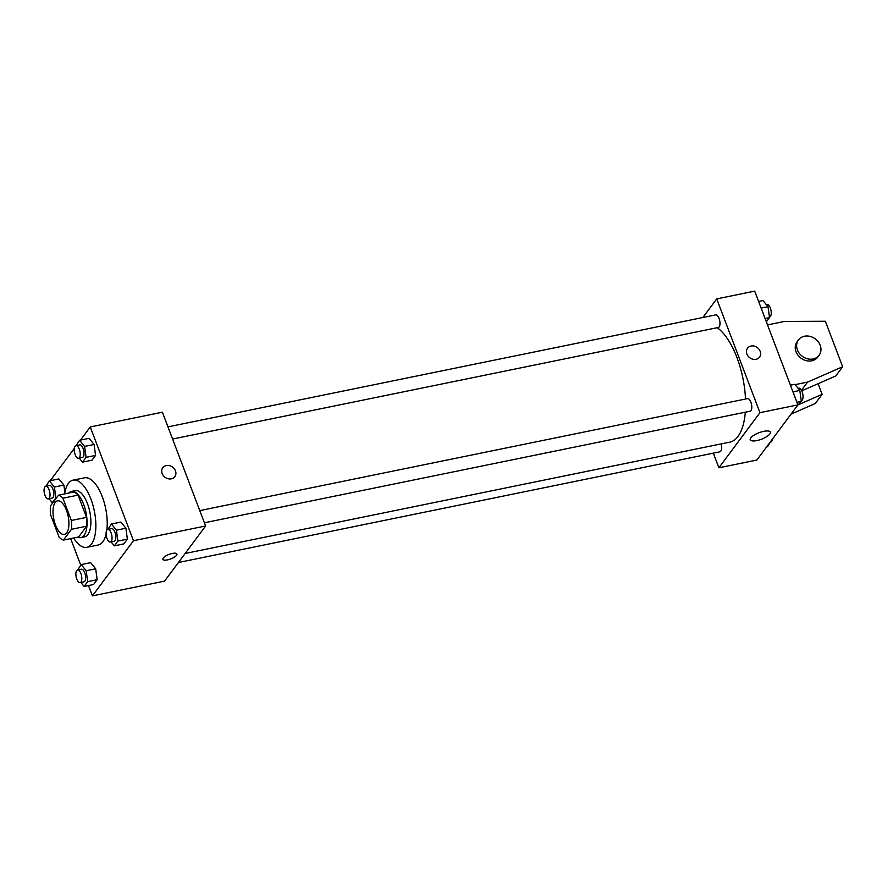 <?xml version="1.0" encoding="UTF-8"?>
<svg xmlns="http://www.w3.org/2000/svg" width="887" height="887" viewBox="0 0 887 887"><rect width="100%" height="100%" fill="white"/><g stroke="black" fill="none" stroke-linecap="round" stroke-linejoin="round"><path stroke-width="1.33" d="M66.436 510.269A17.141 7.318 78.4 0 1 64.396 534.417A17.141 7.318 78.4 0 1 53.797 519.095A17.141 7.318 78.4 0 1 57.533 500.833A17.141 7.318 78.4 0 1 66.436 510.269M58.498 495.168L50.47 505.956A23.018 9.824 78.4 0 0 50.581 514.77L59.03 537.023A23.018 9.824 78.4 0 0 63.432 540.083L71.459 529.295A23.018 9.824 78.4 0 0 71.348 520.481L62.899 498.228A23.018 9.824 78.4 0 0 58.498 495.168L73.688 492.063A23.018 9.824 78.4 0 1 78.078 495.123L62.899 498.228M63.432 540.083L78.621 536.979L86.649 526.191L71.459 529.295M78.078 495.123L86.538 517.376L71.348 520.481M86.538 517.376A23.018 9.824 78.4 0 1 86.649 526.191M77.723 537.167A23.572 10.056 -101.6 0 0 80.872 537.611A23.572 10.056 -101.6 0 0 84.077 535.382A23.572 10.056 -101.6 0 0 84.986 508.362A23.572 10.056 -101.6 0 0 71.426 491.431A23.572 10.056 -101.6 0 0 68.709 493.083M71.426 491.431L75.229 490.655A23.572 10.056 78.4 0 1 87.469 503.639A23.572 10.056 78.4 0 1 87.868 534.606A23.572 10.056 78.4 0 1 84.664 536.835L80.872 537.611M64.629 493.915A34.283 14.635 78.4 0 1 73.078 480.155A34.283 14.635 78.4 0 1 90.895 499.037A34.283 14.635 78.4 0 1 86.815 547.334A34.283 14.635 78.4 0 1 73.632 537.999M73.078 480.155L84.476 477.827A34.283 14.635 78.4 0 1 102.282 496.709A34.283 14.635 78.4 0 1 106.817 530.127M106.096 534.14A34.283 14.635 78.4 0 1 98.202 545.006L86.815 547.334M80.839 582.449L84.11 586.44L93.601 584.5L97.149 579.721L95.685 568.8L90.674 562.657L81.183 564.598L77.701 569.964M49.04 498.716L52.3 502.707L55.859 497.929L54.395 487.007L63.886 485.067L64.873 492.473L63.886 485.067L58.864 478.925L49.373 480.865L45.891 486.231M70.661 538.609L80.75 565.174M88.489 585.542L92.414 595.876L133.471 540.726L90.252 426.957L80.484 440.096M74.375 448.29L50.26 480.687M111.063 541.857L114.323 545.849L123.814 543.908L127.373 539.13L125.91 528.208L120.887 522.066L111.396 524.006L107.915 529.373M79.253 458.124L82.513 462.116L92.004 460.176L95.563 455.397L94.1 444.476L89.077 438.333L79.586 440.274L76.116 445.64M92.414 595.876L164.561 581.129L205.618 525.98L133.471 540.726M172.289 553.444A7.495 2.417 -20.8 0 1 176.912 553.998A7.495 2.417 -20.8 0 1 170.759 558.921A7.495 2.417 -20.8 0 1 162.886 559.32A7.495 2.417 -20.8 0 1 172.289 553.444M205.618 525.98L162.399 412.211L90.252 426.957M162.798 467.726A7.495 6.342 -143.3 0 1 169.517 465.653A7.495 6.342 -143.3 0 1 175.46 470.842A7.495 6.342 -143.3 0 1 174.828 476.674A7.495 6.342 -143.3 0 1 165.037 477.284A7.495 6.342 -143.3 0 1 162.798 467.715A7.495 6.342 -143.3 0 1 169.528 465.653A7.495 6.342 -143.3 0 1 175.46 470.842A7.495 6.342 -143.3 0 1 174.828 476.674M176.912 553.998A7.495 2.417 -20.8 0 1 170.759 558.91A7.495 2.417 -20.8 0 1 162.886 559.32M717.228 327.702A59.994 25.612 78.4 0 1 736.964 357.605A59.994 25.612 78.4 0 1 745.512 399.028M745.313 412.189A59.994 25.612 78.4 0 1 729.824 442.125L185.139 553.477M172.588 439.043L718.304 327.48A6.431 2.739 -101.6 0 0 719.701 320.628A6.431 2.739 -101.6 0 0 715.72 314.885L167.965 426.869M721.042 443.921A6.431 2.739 78.4 0 1 719.889 451.805L178.431 562.502M199.775 510.602L747.53 398.618A6.431 2.739 78.4 0 1 750.868 402.155A6.431 2.739 78.4 0 1 750.103 411.213L204.398 522.776M713.325 453.146L718.891 467.804L759.948 412.655L716.729 298.886L702.859 317.513M763.729 431.348A10.744 3.459 -20.8 0 1 770.348 432.146A10.744 3.459 -20.8 0 1 761.534 439.198A10.744 3.459 -20.8 0 1 750.247 439.775A10.744 3.459 -20.8 0 1 763.729 431.348M759.948 412.655L797.912 404.893L756.855 460.043L718.891 467.804M797.912 404.893L754.693 291.124L716.729 298.886M756.046 359.302A7.495 6.342 -143.3 0 1 748.029 356.064A7.495 6.342 -143.3 0 1 747.508 348.181A7.495 6.342 -143.3 0 1 757.31 347.582A7.495 6.342 -143.3 0 1 759.538 357.139A7.495 6.342 -143.3 0 1 756.046 359.302M759.538 357.139A7.495 6.342 36.7 0 0 757.31 347.582A7.495 6.342 36.7 0 0 747.508 348.192M798.999 404.45L822.127 394.338L818.08 383.705M767.521 324.897L784.518 321.427L825.365 321.249L842.65 366.752L835.809 375.944L801.77 390.834M819.111 355.277L817.736 357.117A12.85 10.866 -143.3 0 1 811.749 360.809A12.85 10.866 -143.3 0 1 798.001 355.255A12.85 10.866 -143.3 0 1 797.114 341.761L798.488 339.921A12.85 10.866 -143.3 0 1 815.286 338.889A12.85 10.866 -143.3 0 1 819.111 355.277A12.85 10.866 -143.3 0 1 813.124 358.98A12.85 10.866 -143.3 0 1 799.375 353.425A12.85 10.866 -143.3 0 1 798.488 339.921M842.65 366.752L807.558 382.109L795.107 384.648M822.127 394.338L815.275 403.53L791.038 414.129M801.482 390.269L807.558 382.109M82.513 462.116L86.072 457.337L84.609 446.416L79.586 440.274M75.972 445.673L79.763 444.897A6.431 2.739 78.4 0 1 83.101 448.434A6.431 2.739 78.4 0 1 82.336 457.492L78.544 458.269A6.431 2.739 78.4 0 1 74.563 452.525A6.431 2.739 78.4 0 1 75.972 445.673A6.431 2.739 78.4 0 1 79.309 449.21A6.431 2.739 78.4 0 1 78.544 458.269M92.004 460.176L95.563 455.397L86.072 457.337M95.563 455.397L94.1 444.476L84.609 446.416M94.1 444.476L89.077 438.333M54.395 487.007L49.373 480.865M45.747 486.264L49.55 485.488A6.431 2.739 78.4 0 1 52.887 489.025A6.431 2.739 78.4 0 1 52.122 498.084L48.33 498.86A6.431 2.739 78.4 0 1 44.35 493.117A6.431 2.739 78.4 0 1 45.747 486.264A6.431 2.739 78.4 0 1 49.095 489.801A6.431 2.739 78.4 0 1 48.33 498.86M52.987 502.563L52.3 502.707M56.546 497.795L55.859 497.929M63.886 485.067L58.864 478.925M114.323 545.849L117.882 541.07L116.419 530.149L111.396 524.006M107.77 529.406L111.574 528.63A6.431 2.739 78.4 0 1 114.911 532.167A6.431 2.739 78.4 0 1 114.146 541.225L110.354 542.001A6.431 2.739 78.4 0 1 106.373 536.258A6.431 2.739 78.4 0 1 107.77 529.406A6.431 2.739 78.4 0 1 111.119 532.943A6.431 2.739 78.4 0 1 110.354 542.001M123.814 543.908L127.373 539.13L117.882 541.07M127.373 539.13L125.91 528.208L116.419 530.149M125.91 528.208L120.887 522.066M84.11 586.44L87.658 581.661L86.194 570.74L81.183 564.598M77.557 569.997L81.349 569.221A6.431 2.739 78.4 0 1 84.697 572.758A6.431 2.739 78.4 0 1 83.932 581.817L80.129 582.593A6.431 2.739 78.4 0 1 76.16 576.849A6.431 2.739 78.4 0 1 77.557 569.997A6.431 2.739 78.4 0 1 80.894 573.534A6.431 2.739 78.4 0 1 80.129 582.593M93.601 584.5L97.149 579.721L87.658 581.661M97.149 579.721L95.685 568.8L86.194 570.74M95.685 568.8L90.674 562.657M766.357 321.826L769.495 317.624L768.031 306.702L763.008 300.56L758.618 301.458M769.495 317.624L765.104 318.522M768.031 306.702L761.146 308.111M766.268 304.551L766.978 304.407A6.431 2.739 78.4 0 1 770.326 307.944A6.431 2.739 78.4 0 1 769.561 317.003L769.417 317.036M796.848 406.313L801.294 401.356L799.83 390.435L794.819 384.293L790.428 385.191M801.294 401.356L796.914 402.254M799.83 390.435L792.956 391.843M798.078 388.284L798.788 388.14A6.431 2.739 78.4 0 1 802.125 391.677A6.431 2.739 78.4 0 1 801.36 400.736L801.216 400.769M766.634 446.904L767.532 446.726L770.969 441.083M771.08 441.948L770.193 442.136M772.743 438.71A6.431 2.739 78.4 0 1 771.147 441.327L771.003 441.36"/></g></svg>
